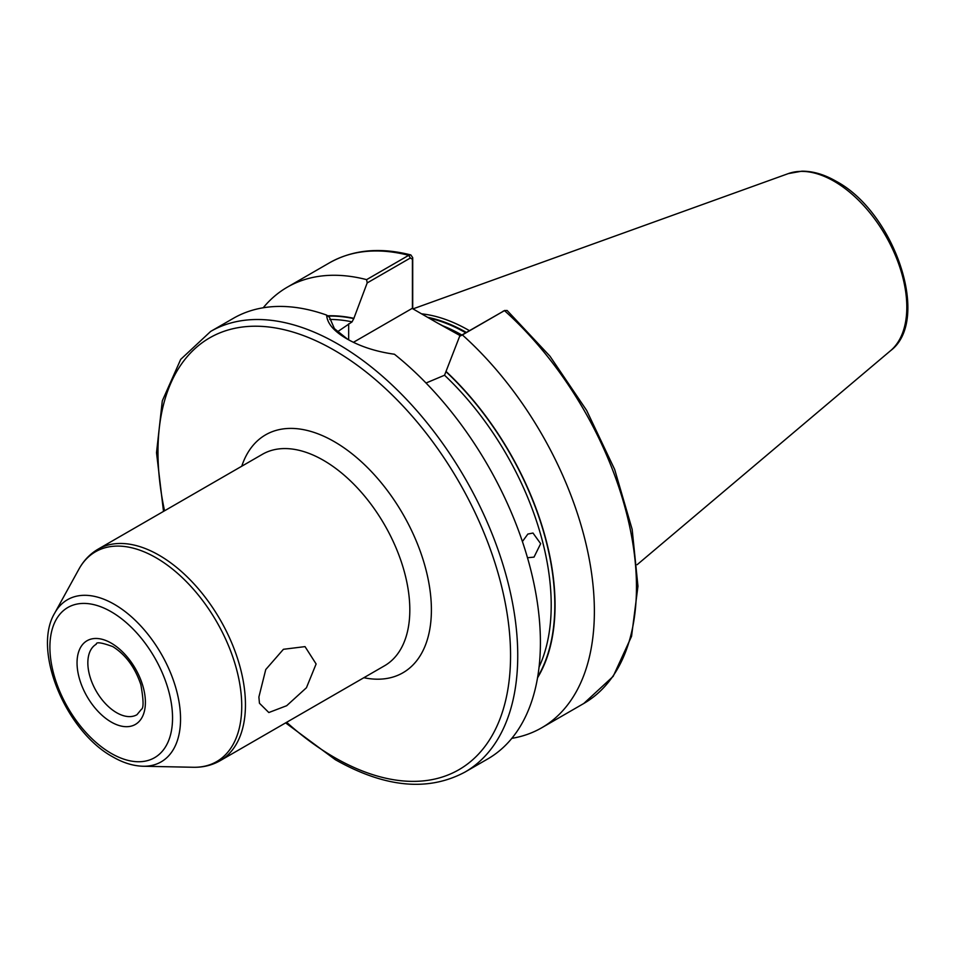 <?xml version="1.0" encoding="UTF-8"?>
<svg xmlns="http://www.w3.org/2000/svg" width="955" height="955" viewBox="0 0 955 955"><rect width="100%" height="100%" fill="white"/><g stroke="black" fill="none" stroke-linecap="round" stroke-linejoin="round"><path stroke-width="1.43" d="M522.409 541.521L527.864 534.06L532.986 533.033L540.661 543.682L534.012 557.123L527.494 557.732M258.889 697.031L265.753 669.551L283.42 649.293L305.027 646.619L316.117 663.976L306.448 687.731L286.667 705.721L268.821 712.537L259.45 703.238L258.889 697.031M460.489 335.814L437.104 322.802L461.11 335.456M469.418 330.669A178.06 102.806 -120 0 0 469.18 330.526A178.06 102.806 -120 0 0 421.573 313.837M210.673 331.421A254.388 146.867 -120 0 1 337.867 344.027A254.388 146.867 -120 0 1 504.049 568.189A254.388 146.867 -120 0 1 465.061 772.034L487.73 758.95A254.388 146.867 -120 0 0 532.484 576.951A254.388 146.867 -120 0 0 394.427 354.233C376.091 351.655 360.238 346.522 346.868 338.834L346.856 338.822C333.916 331.325 327.171 323.411 326.634 315.09A254.388 146.867 -120 0 0 233.342 318.337L210.673 331.421L180.698 359.378L162.302 400.849L156.513 452.706L163.508 511.391M337.449 331.815L352.085 321.859L353.875 318.325A219.137 126.514 -120 0 0 327.529 315.807M511.808 738.358A254.388 146.867 -120 0 0 541.688 727.794A254.388 146.867 -120 0 0 462.375 334.919L459.642 336.303L444.541 375.231L426.037 383.015M459.642 336.303L504.467 310.614A254.388 146.867 -120 0 1 583.78 703.489L613.17 676.379L631.553 636.328L637.952 586.227L632.162 529.368L614.662 469.442L586.633 410.399L549.973 356.203L507.105 310.459L504.467 310.614L462.375 334.919M537.546 677.775A219.137 126.514 -120 0 0 446.331 371.71M326.634 315.09L329.523 317.406L334.417 328.639L347.775 339.347M353.875 318.325L367.186 282.931L366.613 279.636L408.704 255.331L410.841 254.937L412.715 257.671L412.715 308.728M366.613 279.636A254.388 146.867 -120 0 0 287.3 287.18A254.388 146.867 -120 0 0 263.222 307.773M412.417 308.549L412.417 259.271L410.364 258.005L367.186 282.931M437.104 322.802L412.154 308.405L353.445 342.296M412.715 257.671L412.417 259.271M111.222 643.121A48.335 27.91 60 0 1 145.399 702.307A48.335 27.91 60 0 1 111.222 722.04A48.335 27.91 60 0 1 77.045 662.854A48.335 27.91 60 0 1 111.222 643.121M116.617 712.693A40.707 23.505 -120 0 0 136.971 714.71L141.376 709.35C143.775 708.3 143.596 700.051 140.839 684.616C135.001 667.366 125.666 654.7 112.797 646.607C101.66 642.536 96.145 641.748 96.264 644.219A40.707 23.505 -120 0 0 90.033 676.832A40.707 23.505 -120 0 0 116.617 712.693M114.337 604.324A93.638 54.065 60 0 1 178.883 701.018A93.638 54.065 60 0 1 143.095 766.244C133.175 765.958 123.076 762.83 112.797 756.873C66.17 731.614 31.909 650.785 54.698 613.134A93.638 54.065 60 0 1 114.337 604.324M111.222 753.388A86.714 50.066 -120 0 0 172.545 717.981A86.714 50.066 -120 0 0 111.222 611.773A86.714 50.066 -120 0 0 49.899 647.18A86.714 50.066 -120 0 0 111.222 753.388M241.758 466.219A137.365 79.313 60 0 1 334.274 441.64A137.365 79.313 60 0 1 430.239 591.921A137.365 79.313 60 0 1 363.855 677.716M220.163 760.681L384.531 665.778A122.109 70.503 -120 0 0 403.249 567.938A122.109 70.503 -120 0 0 323.482 460.334A122.109 70.503 -120 0 0 262.422 454.294L98.055 549.185A122.109 70.503 60 0 1 159.103 555.237A122.109 70.503 60 0 1 238.881 662.83A122.109 70.503 60 0 1 220.163 760.681C212.058 765.289 203.093 767.486 193.28 767.271A121.154 69.942 -120 0 0 239.586 682.861A121.154 69.942 -120 0 0 156.071 557.768A121.154 69.942 -120 0 0 78.907 569.168C83.634 560.561 90.021 553.9 98.055 549.185M286.643 722.29A249.303 143.93 -120 0 0 334.274 757.351A249.303 143.93 -120 0 0 510.555 655.584A249.303 143.93 -120 0 0 334.274 350.246A249.303 143.93 -120 0 0 164.547 510.806M461.862 335.026A177.045 102.221 -120 0 0 443.227 325.965M466.362 332.436A177.141 102.281 -120 0 0 427.577 317.299M465.73 332.794A177.045 102.221 -120 0 0 428.998 318.122M788.305 173.607L801.794 171.196C812.848 171.076 824.308 174.443 836.162 181.283C894.334 212.07 931.531 320.164 890.549 350.7A102.794 59.353 -120 0 0 899.753 267.018A102.794 59.353 -120 0 0 834.133 181.283A102.794 59.353 -120 0 0 788.305 173.607L412.99 308.883M352.085 321.859A216.224 124.842 -120 0 0 329.738 319.448M539.074 667.032A216.224 124.842 -120 0 0 444.541 375.231M537.701 676.88A218.767 126.311 -120 0 0 446.331 372.02M410.364 258.005L408.704 255.331A254.388 146.867 -120 0 0 329.391 262.876C352.777 249.721 379.923 247.07 410.841 254.937M353.875 318.636A218.767 126.311 -120 0 0 327.935 316.129M348.659 323.829L348.659 339.837M143.095 766.244L193.28 767.271M465.061 772.034C428.174 791.802 384.925 787.696 335.324 759.691L285.617 722.887M890.549 350.7L637.14 564.692M583.78 703.489L541.688 727.794M329.391 262.876L287.3 287.18M54.698 613.134L78.907 569.168M504.837 310.423L502.999 311.282"/></g></svg>
